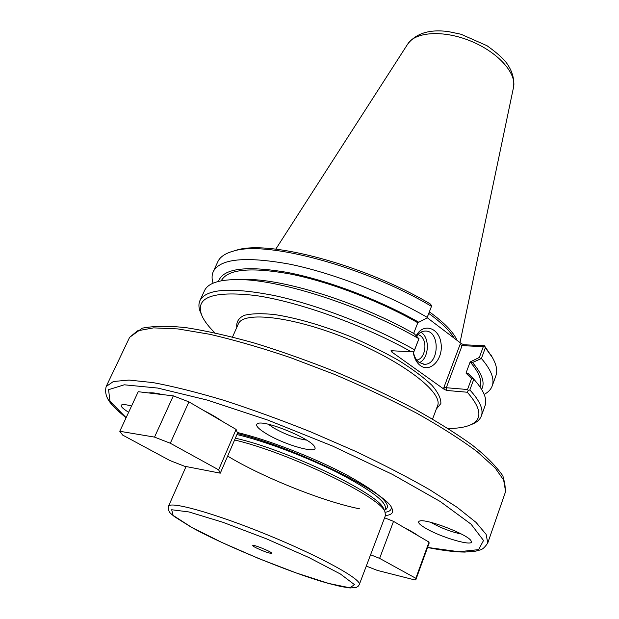 <?xml version="1.0" encoding="UTF-8"?>
<svg xmlns="http://www.w3.org/2000/svg" width="619" height="619" viewBox="0 0 619 619"><rect width="100%" height="100%" fill="white"/><g stroke="black" fill="none" stroke-linecap="round" stroke-linejoin="round"><path stroke-width="0.93" d="M256.042 547.807C253.573 546.531 252.49 545.749 252.784 545.455C253.597 544.387 271.934 551.908 271.764 553.239C269.706 553.548 264.468 551.73 256.042 547.807M425.075 527.906C419.21 524.355 417.33 522.096 419.434 521.121C424.998 517.956 468.707 534.692 471.082 540.936C475.547 547.506 440.496 537.424 425.075 527.906M430.986 522.39L431.753 522.862C441.324 528.169 451.22 531.907 461.434 534.065M128.628 412.293C122.028 408.169 119.838 405.638 122.044 404.718C123.645 404.3 126.818 404.741 131.545 406.041M266.518 433.826C257.581 428.379 254.719 424.913 257.93 423.442C265.396 419.914 311.922 439.188 314.653 446.933C319.52 454.787 285.111 445.231 266.518 433.826M268.437 424.301L273.637 427.93C285.661 434.631 296.663 438.701 306.645 440.124M492.415 357.573L484.406 345.719L463.979 344.76L461.41 343.661L460.141 344.249L462.076 345.642L483.315 346.655L479.338 357.449L470.223 361.945L472.514 362.533L481.412 358.494L485.342 347.816L492.213 357.233C496.492 364.599 497.707 370.796 495.865 375.826L492.182 386.016C490.89 389.483 488.221 392.276 484.182 394.396M485.342 347.816L484.406 345.719M481.412 358.494C491.153 369.86 494.743 379.029 492.182 386.016M472.514 362.533C482.155 373.876 485.195 382.821 481.613 389.351M470.223 361.945L470.146 361.945C479.029 372.251 482.325 380.584 480.042 386.929M470.146 361.945L465.999 373.125L471.531 378.635L473.218 378.588L468.366 373.729L466.076 373.133M471.268 424.533C476.545 422.638 479.903 419.79 481.342 415.999L485.041 405.755C487.486 399.123 483.733 390.272 473.798 379.199L473.218 378.588M481.342 415.999C483.71 409.554 479.88 400.872 469.844 389.947L473.798 379.199M460.141 344.249L443.877 387.525L444.249 389.366L446.848 390.473L467.275 392.237C482.325 409.368 482.727 420.518 468.498 425.694C463.236 427.559 456.42 428.48 448.063 428.464M467.275 392.237L468.243 390.512L469.844 389.947M213.075 283.2C211.683 278.86 211.744 274.998 213.261 271.617C220.047 258.68 245.387 256.173 289.297 264.096C331.954 272.7 386.418 293.677 427.203 317.361L427.017 317.957L417.825 322.747C379.942 301.12 330.066 282.063 291.015 274.155C250.803 266.843 227.552 269.056 221.262 280.794M213.261 271.617L217.795 261.783C220.008 256.908 225.231 253.349 233.44 251.105C266.178 240.234 365.024 266.534 431.482 306.351L427.203 317.361M218.445 281.413C223.002 268.422 245.867 265.404 287.038 272.368C327.087 280.036 379.308 299.735 418.823 322.267M413.647 333.432L417.825 322.747M239.189 279.571L248.552 279.463C287.742 279.92 361.999 303.836 414.312 333.811L418.901 338.717C362.958 306.328 282.086 280.051 240.218 279.602C219.923 279.262 208.007 282.96 204.487 290.69L199.929 300.586C198.289 304.293 198.676 308.672 201.105 313.732M444.249 389.366L391.417 351.739L392.67 350.795M214.87 332.829C208.905 326.964 204.703 321.524 202.266 316.502C194.049 297.507 211.876 290.512 255.755 295.534C299.109 301.879 363.794 325.099 411.372 351.824L391.046 350.702L391.417 351.739M418.901 338.717L414.583 349.812C373.195 326.406 318.212 305.121 275.416 295.781C231.405 287.061 206.243 288.655 199.929 300.586M414.583 349.812L414.103 351.267L411.372 351.824M418.336 535.861C415.217 533.516 410.637 530.839 404.602 527.837M221.958 421.16C217.284 417.825 211.195 414.273 203.697 410.49M162.263 394.558C155.926 393.011 151.4 392.469 148.684 392.949M237.394 433.509C294.706 447.506 386.643 492.554 391.765 508.037C394.001 512.439 391.897 514.938 385.444 515.534M391.162 507.031C391.665 509.886 389.676 511.627 385.204 512.261M186.056 466.533L168.453 506.327C169.792 500.748 215.188 513.383 268.112 535.118C321.06 556.798 362.254 579.678 359.283 584.591L385.498 515.379L384.871 511.58C380.174 496.84 288.415 452.528 234.601 439.985M235.375 438.19C287.386 449.812 378.766 493.73 383.455 508.454L383.973 509.599M471.531 378.635L467.523 389.513L446.291 387.726L462.076 345.642L463.979 344.76M468.243 390.512L467.523 389.513M480.584 358.571L479.338 357.449M484.491 346.369L483.315 346.655M418.993 338.601L414.103 351.267M427.017 317.957L431.482 306.351M233.069 251.206L236.388 250.192C268.607 239.545 364.784 264.955 430.081 303.821L431.799 305.763M443.877 387.525L446.291 387.726L446.848 390.473M461.41 343.661L427.211 317.717M428.859 313.5C441.308 322.507 449.773 330.755 454.245 338.229M416.618 336.163C419.024 332.867 421.864 331.165 425.145 331.064C440.442 330.206 439.552 365.256 424.294 364.251L419.218 362.494C416.061 360.103 414.088 356.412 413.291 351.437M413.167 351.46C413.987 357.867 416.409 362.595 420.417 365.643C430.507 373.187 443.459 358.842 441.022 343.321C439.126 327.606 423.357 322.453 416.169 335.707M419.427 362.641C429.168 358.308 430.174 337.479 420.912 332.202M416.734 360.065C425.446 358.935 428.069 340.767 420.301 335.668L417.987 334.484M457.116 340.396C453.379 332.047 444.163 322.553 429.47 311.922M429.006 542.089L415.836 578.301L379.617 558.377L393.522 521.368L429.006 542.089L429.091 543.265L415.999 579.307L415.086 580.003L377.397 570.424L366.293 566.091M384.585 517.801L393.522 521.368M415.836 578.301L415.999 579.307M370.588 554.763L379.617 558.377M236.102 429.424L218.639 469.829L170.302 443.243L188.911 401.863L236.102 429.424L237.51 433.23L220.287 473.164L218.639 469.829M173.312 395.866L154.533 437.107L119.777 431.281L138.23 391.711L173.312 395.866L188.911 401.863M119.777 431.281L122.663 435.08L169.939 460.544L184.47 466.223L220.287 473.164M154.533 437.107L170.302 443.243M436.302 409.113L440.86 403.542C441.099 398.559 438.097 392.446 431.853 385.211C423.736 377.474 412.803 369.295 399.046 360.66C383.958 352.033 367.5 343.893 349.673 336.249C321.865 325.277 296.927 318.058 274.851 314.591C261.783 313.222 251.554 313.477 244.157 315.357C238.594 318.096 236.149 322.081 236.829 327.296M232.504 337.015L238.284 324.047C243.012 310.738 293.321 316.495 348.466 339.197C403.665 361.751 443.529 392.98 437.556 405.778L432.565 419.063M126.129 417.663L109.95 401.236L108.58 389.676L124.28 384.801L157.775 388.067L207.295 400.091L268.027 420.162L332.55 446.044L392.4 474.378L440.155 501.46L471.059 524.169L483.524 540.503L478.572 549.641L458.826 551.722L427.582 547.436M505.599 491.532L502.953 475.996C496.043 466.006 485.706 455.63 471.957 444.852C455.708 433.161 436.155 420.974 413.314 408.3C388.941 395.603 362.989 383.424 335.467 371.771C307.689 360.722 280.655 351.143 254.355 343.042C229.154 335.985 206.63 330.902 186.799 327.776C169.18 325.733 154.348 325.865 142.316 328.155L129.619 337.332L137.48 330.832L153.589 327.869L177.87 328.921L209.686 334.268C234.245 339.955 261.017 347.685 290.009 357.457L334.09 374.24C363.539 386.72 391.138 399.735 416.897 413.283C440.844 426.762 460.931 439.552 477.141 451.661L495.177 467.964L504.562 481.381L505.599 491.532L487.757 543.002L486.124 534.367L476.019 522.382L457.155 507.332L429.841 489.807C407.728 477.125 382.612 464.157 354.494 450.887L310.498 431.776C280.283 419.713 251.121 409.144 223.01 400.067C196.308 392.129 172.98 386.302 153.017 382.596L129.023 380.066L113.409 381.505L106.182 386.511C102.947 398.86 114.43 407.828 126.067 417.794M328.751 583.454L296.462 573.039L258.765 558.57L221.718 542.406L191.302 527.125L173.119 515.403L171.68 509.746L188.988 511.959L222.879 522.281L266.302 538.754L308.866 557.51L340.427 574.014L354.532 584.676L349.758 587.787L328.751 583.454M359.515 508.81C323.551 501.715 261.907 477.017 227.66 456.079M237.603 432.565C268.244 439.823 314.916 457.967 347.383 475.33C380.708 493.885 393.212 505.46 384.91 510.056M236.945 434.553C264.584 441.045 306.103 456.698 337.804 472.699C370.711 489.846 386.581 501.854 385.42 508.717L384.577 510.93M407.728 44.05L407.844 43.872C415.465 31.646 443.715 29.905 470.734 41.071C497.808 52.097 516.71 73.166 513.546 87.217L513.499 87.434M490.759 354.517L492.213 357.233M248.552 279.463L240.218 279.602M129.619 337.332L106.182 386.511M487.757 543.002C482.348 550.98 480.684 549.386 475.949 551.127L464.699 552.078C454.617 551.993 442.229 550.469 427.551 547.506M359.283 584.591L358.393 586.054L356.428 587.4L350.091 587.973L341.054 586.564L329.146 583.601C290.945 573.287 218.909 542.956 190.637 526.8L174.481 516.672L171.208 513.909C168.917 512.122 168.004 509.599 168.453 506.327M383.455 508.454L384.871 511.58M423.528 364.204L424.294 364.251M236.388 250.192L233.44 251.105M275.772 249.148L407.844 43.872C416.324 33.178 429.834 29.093 448.388 31.592L461.047 34.254L486.991 45.698C496.624 52.607 503.123 58.348 506.512 62.921C512.223 70.829 514.567 78.922 513.546 87.217L460.002 342.593"/></g></svg>
